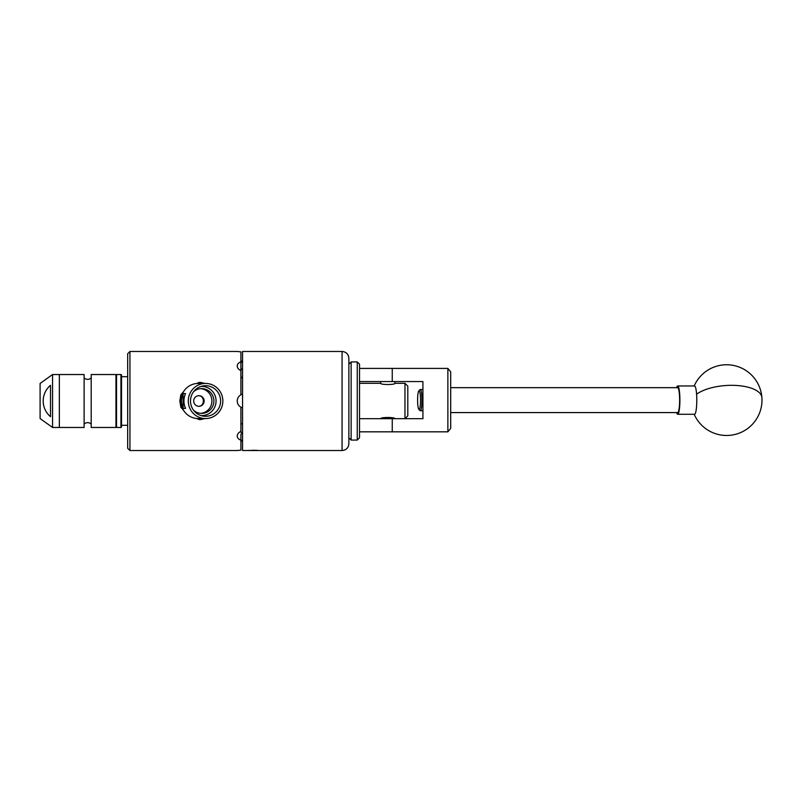 <?xml version="1.0" encoding="UTF-8"?>
<svg xmlns="http://www.w3.org/2000/svg" width="802" height="802" viewBox="0 0 802 802"><rect width="100%" height="100%" fill="white"/><g stroke="black" fill="none" stroke-linecap="round" stroke-linejoin="round"><path stroke-width="1.2" d="M359.517 368.419L447.877 368.419L450.694 371.817L450.694 428.428L447.877 431.827L359.517 431.827M359.517 418.694L422.925 418.694L422.925 381.551L359.517 381.551M447.877 431.827L447.877 368.419M420.078 393.321A9.373 1.464 -90 0 0 418.834 390.875A9.373 1.464 -90 0 0 417.662 397.351A9.373 1.464 -90 0 0 418.063 406.925A9.373 1.464 -90 0 0 418.834 409.371A9.373 1.464 -90 0 0 420.378 404.268A9.373 1.464 -90 0 0 420.078 393.321M418.834 390.875L420.037 389.642A10.616 1.664 90 0 1 420.298 389.511A10.616 1.664 90 0 1 421.441 392.419A10.616 1.664 90 0 1 421.842 404.058A10.616 1.664 90 0 1 420.298 410.734A10.616 1.664 90 0 1 420.037 410.604L418.834 409.371M450.694 412.579L677.68 412.579A12.451 1.945 -90 0 0 679.494 404.739A12.451 1.945 -90 0 0 679.023 391.085A12.451 1.945 -90 0 0 677.68 387.667L450.694 387.667M676.627 387.667A14.155 2.216 90 0 1 676.758 387.266A14.155 2.216 90 0 1 677.68 385.973L694.582 385.973A14.155 2.216 90 0 1 696.587 394.203A14.155 2.216 90 0 1 695.504 412.98A14.155 2.216 90 0 1 694.582 414.273L677.68 414.273A14.155 2.216 90 0 1 676.627 412.579M677.68 385.973A14.155 2.216 90 0 1 679.845 397.09A14.155 2.216 90 0 1 678.612 412.98A14.155 2.216 90 0 1 677.68 414.273M351.136 361.933L351.136 440.067L357.251 440.067L357.251 361.933L351.136 361.933L348.87 364.198L348.87 358.253L348.87 443.747L348.87 437.802L351.136 440.067M357.251 361.933L359.517 364.198L359.517 437.802L357.251 440.067M393.622 431.827L382.023 431.827M382.023 368.419L393.622 368.419M394.895 418.694L394.935 418.694C395.376 417.09 380.258 417.08 380.709 418.694L380.739 418.674M394.895 383.326L394.895 381.551M404.97 383.306L404.97 418.694L407.807 415.857L407.807 386.143L404.97 383.306L394.935 383.306C395.376 384.92 380.268 384.92 380.709 383.306L380.739 381.551M127.678 376.709L121.513 376.709M127.678 425.291L121.513 425.291M116.531 427.466L120.942 427.466A0.561 0.561 0 0 0 121.513 426.905L121.513 375.095A0.561 0.561 0 0 0 120.942 374.534L116.531 374.534L116.531 427.466A0.561 0.561 0 0 1 115.959 426.905M115.959 375.095A0.561 0.561 0 0 1 116.531 374.534M91.197 377.932A5.133 5.133 0 0 1 84.12 377.932M91.197 424.068A5.133 5.133 0 0 0 84.12 424.068M52.551 374.534L84.12 374.534L84.12 427.466L59.348 427.466L59.348 374.534L59.348 427.466L52.551 427.466L52.551 374.534L40.1 383.446L40.1 418.554L52.551 427.466M91.197 374.534L115.959 374.534L115.959 427.466L91.197 427.466L91.197 374.534M50.516 385.311C40.722 393.541 40.772 408.489 50.516 416.689L50.516 385.311M205.563 385.712A15.288 15.058 90 0 0 203.006 416.068A15.288 15.058 90 0 0 220.61 401A15.288 15.058 90 0 0 205.563 385.712M201.122 415.606A14.616 14.396 90 0 0 216.069 401A14.616 14.396 90 0 0 201.122 386.394M193.633 410.323A12.401 12.21 90 0 0 213.883 401A12.401 12.21 90 0 0 193.633 391.677M198.926 395.697A5.303 5.223 90 0 0 193.693 401A5.303 5.223 90 0 0 198.926 406.303A5.303 5.223 90 0 0 204.149 401A5.303 5.223 90 0 0 198.926 395.697M205.563 418.554A17.554 17.283 -90 0 1 188.28 401A17.554 17.283 -90 0 1 205.563 383.446A17.554 17.283 -90 0 1 222.846 401A17.554 17.283 -90 0 1 205.563 418.554L198.184 418.554A17.554 17.283 -90 0 1 196.65 418.484L199.257 419.647L204.731 418.554M205.563 383.446L198.184 383.446A17.554 17.283 -90 0 0 196.65 383.516L199.257 382.353A18.687 18.396 -90 0 1 204.49 383.446M258.966 450.534L251.928 450.534L258.825 450.513M359.517 383.306L380.709 383.306M180.871 394.684L179.828 401L180.871 407.316L183.468 410.203A17.554 17.283 -90 0 1 183.468 391.797L180.871 394.684M127.678 401L127.678 353.732L129.944 351.466L129.944 450.534L127.678 448.268L127.678 401M204.731 383.446L199.257 382.353M237.482 399.125A7.078 7.078 0 0 0 237.232 401C237.322 398.263 238.555 396.188 240.911 394.795L240.911 370.634C238.555 369.501 237.332 367.948 237.232 365.973C237.322 364.068 238.555 362.694 240.911 361.862L240.911 351.857L237.232 351.466L129.944 351.466M237.492 351.497L239.277 351.717M239.417 351.727L240.911 351.857M237.472 364.689L237.232 365.812M256.991 450.313L248.169 450.473M258.996 450.534L342.073 450.534L342.073 351.466L242.555 351.466L242.555 450.534L247.808 450.513M204.49 418.554A18.687 18.396 -90 0 1 199.257 419.647M242.555 362.253L240.911 362.143M240.911 361.862L240.911 369.141L242.555 368.76M242.555 407.857L240.911 407.205C238.555 405.812 237.332 403.747 237.232 401M240.911 424.088L242.555 423.546M241.412 394.544A7.078 7.078 0 0 0 240.911 394.795L242.605 394.133M238.214 397.391A7.078 7.078 0 0 0 237.793 398.233M240.029 431.807A7.078 5.002 180 0 0 242.555 432.669M242.555 369.331A7.078 5.002 -0 0 0 240.029 370.193M240.911 438.935L240.911 434.082L242.605 433.25M240.911 434.082L240.911 440.138C238.555 439.306 237.332 437.932 237.232 436.027C237.322 434.052 238.555 432.499 240.911 431.366L240.911 407.205M239.417 450.273L237.232 450.534L240.911 450.143L240.911 439.857M240.911 376.699L242.605 378.464M242.605 439.747L240.911 441.571M242.605 362.253L240.911 360.429M248.018 450.534L251.928 450.534M253.823 450.213L250.174 450.534M196.65 418.484A17.554 17.283 -90 0 1 183.468 410.203M183.468 391.797A17.554 17.283 -90 0 1 196.65 383.516M183.107 393.592L185.563 393.592A17.554 17.283 90 0 0 185.563 408.408L183.107 408.408A17.554 17.283 -90 0 1 183.107 393.592L183.107 408.408M198.114 395.697C205.101 395.306 205.111 406.694 198.114 406.303M200.67 413.361A12.401 12.21 90 0 0 200.67 388.639M392.248 381.551L392.248 368.419M392.248 431.827L392.248 418.694M694.181 414.273A35.388 35.388 0 0 0 761.9 397.581A35.388 14.626 175.9 0 0 731.635 385.321A35.388 14.626 175.9 0 0 696.587 394.203M120.942 427.466L120.942 374.534M422.925 389.511L420.298 389.511M422.925 410.734L420.298 410.734M761.9 397.581A35.388 35.388 0 0 0 694.181 385.973M342.073 450.534C346.203 450.133 348.469 447.867 348.87 443.747M237.232 450.534L129.944 450.534M342.073 351.466C346.203 351.867 348.469 354.133 348.87 358.253"/></g></svg>

